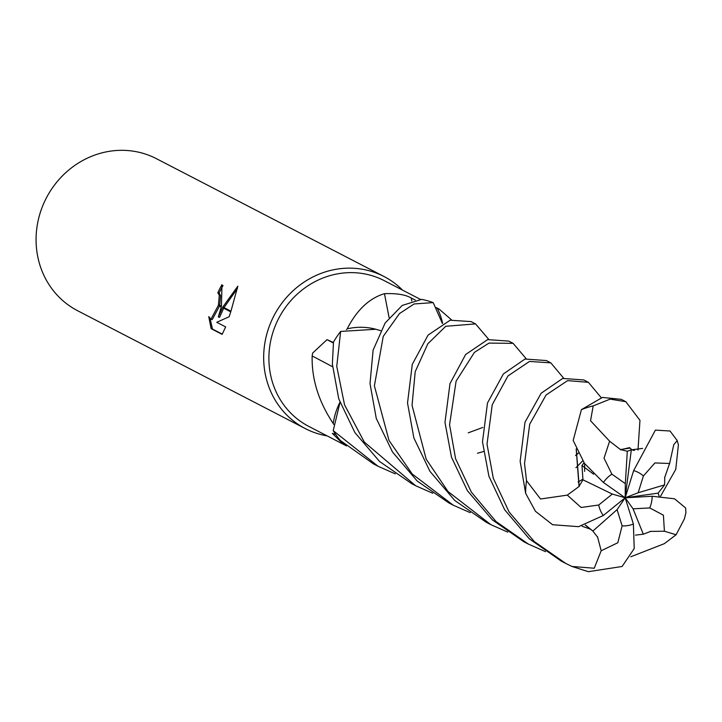 <?xml version="1.0" encoding="UTF-8"?>
<svg xmlns="http://www.w3.org/2000/svg" width="722" height="722" viewBox="0 0 722 722"><rect width="100%" height="100%" fill="white"/><g stroke="black" fill="none" stroke-linecap="round" stroke-linejoin="round"><path stroke-width="1.08" d="M420.484 299.413L384.212 280.632A82.055 76.351 117.4 0 0 272.862 332.544A82.055 76.351 117.4 0 0 308.763 426.377L346.506 445.916M346.082 445.555L342.688 443.534L332.319 433.362L335.766 434.554M339.927 402.271A65.449 60.901 117.4 0 0 333.221 423.498A82.055 76.351 117.4 0 0 333.654 424.346M333.221 423.498C318.61 401.558 311.588 379.05 312.157 355.964L312.599 353.112L327.021 339.647L333.42 342.517M383.996 276.499A85.629 79.664 117.4 0 1 402.569 290.136A85.629 79.664 117.4 0 0 267.808 330.667A85.629 79.664 117.4 0 0 327.12 435.88A85.629 79.664 117.4 0 1 305.271 428.579L77.669 310.758A85.629 79.664 117.4 0 1 40.206 212.846A85.629 79.664 117.4 0 1 156.403 158.678L383.996 276.499A85.629 79.664 117.4 0 0 267.808 330.667A85.629 79.664 117.4 0 0 305.271 428.579M218.297 316.958L222.52 307.608L230.733 311.868L229.163 316.732L216.744 322.292L225.652 326.904L222.132 334.367L211.14 328.681L208.748 316.642L210.887 319.25L218.324 305.442L221.266 306.967L218.297 316.958L219.587 317.328L223.676 308.213M223.017 285.515A84.194 78.337 117.4 0 0 219.118 293.186L220.553 295.56L219.705 305.379M219.118 293.186L217.827 292.816A85.629 79.664 -62.6 0 1 221.97 284.667L221.446 306.281L218.486 304.747L219.262 295.199L217.827 292.816M210.192 318.88L212.476 329.061L222.286 334.133M212.476 329.061L211.14 328.681M222.836 307.003L237.818 286.192L230.95 311.2L222.836 307.003L222.52 307.608M237.466 288.412L223.991 307.599M218.324 305.442A13.682 4.928 -74.1 0 0 218.486 304.747M219.542 306.074L212.196 319.62L210.887 319.25M442.622 323.357A65.449 60.901 117.4 0 0 437.216 308.15L439.03 309.016L451.485 319.837M437.216 308.15A82.055 76.351 117.4 0 0 436.368 307.762M432.74 493.261L415.574 485.689L364.33 442.099L344.547 404.825L336.75 366.361L340.649 331.434L375.873 329.259A65.449 60.901 117.4 0 0 347.174 328.844A82.055 76.351 117.4 0 0 346.515 329.584M389.086 317.572A1449.063 61.189 81.3 0 1 384.465 293.673C396.739 293.213 405.665 294.675 411.251 298.06L415.303 300.081M347.174 328.844C356.867 309.946 369.294 298.222 384.465 293.673M332.472 366.695A1449.063 517.521 14.6 0 0 312.157 355.964M343.374 443.227A1449.063 858.963 -64.5 0 0 342.688 443.534M625.514 401.54L621.272 399.338L602.437 397.434L581.418 409.636L573.178 440.456L584.468 463.389L603.421 482.495L625.18 497.783L658.094 493.153L664.601 484.877L664.763 477.729M620.866 449.887L609.603 441.178L590.542 420.745L593.195 405.89L610.144 399.122L625.839 401.703L639.963 420.339L637.986 450.095M470.212 512.665L453.29 505.219L412.199 473.984L388.987 440.393L374.393 385.846L383.256 336.353L399.501 313.565L414.103 303.962L433.191 302.608A85.62 79.664 117.4 0 0 421.657 299.377L402.235 305.424L385.124 323.032L373.103 350.17L370.016 383.59L376.279 418.453L392.488 451.981L417.208 481.042L448.84 502.909L452.748 504.94M664.574 477.802L669.61 463.479L673.779 444.662L677.218 440.564L678.4 444.824L675.756 469.372L660.558 496.24M475.536 323.898L471.087 321.588L450.167 320.216L428.083 335.098L412.28 364.339L407.524 403.002L413.85 437.893L429.96 471.358L454.761 500.472L486.339 522.322L490.879 524.677L448.082 491.592L426.188 459.21L412.045 405.349L415.204 371.704L427.857 343.762L445.772 326.272L475.536 323.898L488.686 339.304M507.801 532.141L490.879 524.677M579.396 486.24L567.312 495.13L540.525 499.001L526.519 480.662L524.524 463.578L529.704 424.202L546.067 395.006L567.582 380.638L588.376 382.308L583.791 379.943L562.673 378.454L541.157 393.237L524.993 422.244L520.156 461.313L525.634 493.307L535.444 511.293L552.61 524.732L578.548 526.672L603.267 515.526L625.18 497.783L633.05 508.829L649.737 507.927L663.419 515.201L664.402 531.212L676.099 534.749L664.375 543.648L630.811 556.77M588.376 382.308L601.273 397.723M340.649 331.434A85.62 79.664 117.4 0 0 333.483 342.075L332.364 364.096L338.744 398.842L354.854 432.514L379.555 461.475L411.838 483.749M582.717 460.835L575.948 467.712M513.107 343.347L508.775 341.1L487.621 339.62L465.627 354.52L449.986 383.626L444.978 422.397L451.485 457.207L467.396 490.707L492.287 519.822L523.793 541.717L528.378 544.09L496.05 521.555L471.385 492.169L455.591 458.75L449.571 424.771L456.105 381.117L474.435 352.372L488.984 343.103L513.116 343.347L526.158 358.708M545.48 551.644L528.378 544.09M395.268 473.867L378.057 466.268L333.212 430.637A85.62 79.664 117.4 0 0 340.306 440.447L373.536 463.93L378.066 466.268M550.344 362.625L546.337 360.549L525.02 359.033L503.36 373.969L487.494 402.984L482.495 441.819L488.902 476.231L504.651 509.732L529.289 538.774L561.373 561.174M597.482 536.617L601.182 550.778L594.251 568.232L571.968 566.463L565.831 563.485L534.28 541.554L509.136 512.024L493.307 478.307L487.016 444.156L492.233 404.744L507.99 375.918L529.488 361.442L550.814 362.859L563.656 378.184M676.099 534.749L684.42 518.865L685.9 512.891L685.647 508.008L674.556 498.803L652.165 496.267L625.18 497.783L612.301 494.065L598.728 505.003L581.111 507.485L567.312 495.13M333.212 430.637L339.999 402.47M375.873 329.259L380.62 330.649M433.191 302.608L442.387 323.474M642.634 448.389L631.317 449.851L627.301 451.268L620.866 449.653L629.584 447.64M620.866 449.463L629.882 448.127M677.218 440.564L670.025 431.007L655.405 430.122L633.645 470.6L625.18 497.783L638.14 492.765L664.601 484.877M585.262 525.056L592.861 531.067L597.311 536.78M659.15 496.176L658.094 493.153M482.819 427.442L468.235 432.839M635.495 535.119L643.32 534.199L650.206 531.582M650.125 531.401L664.402 531.221M571.968 566.463L588.331 571.68L622.111 566.481L634.223 548.558L633.393 524.037L625.18 497.783L617.075 509.633L622.12 525.878L617.815 542.736L601.182 550.778M584.008 462.739L581.968 465.5L582.961 479.814L579.179 486.15L576.282 449.084M578.205 453.118L575.66 455.338M579.008 486.077L576.192 448.876M578.277 453.263L575.651 455.555M627.301 451.268L625.324 483.641L611.886 474.155L604.043 458.172L609.603 441.178M592.861 531.067L617.075 509.633M643.32 534.199L633.05 508.829M593.619 474.201L581.968 465.5M582.961 479.814L612.301 494.065M638.14 492.765L643.41 475.96L654.908 462.937L669.601 463.479M631.317 449.851L625.18 497.783L625.324 483.641M411.811 300.975A1445.11 61.018 81.3 0 1 411.251 298.06M333.356 343.013A1445.11 516.104 14.6 0 0 327.021 339.647M593.195 405.89A85.629 79.664 117.4 0 0 581.418 409.636M526.519 480.662A85.629 79.664 117.4 0 0 525.634 493.307M649.737 507.927A28.546 26.552 117.4 0 0 650.784 505.075A28.546 26.552 117.4 0 0 652.165 496.267M483.325 451.557L477.459 453.272M582.862 479.182L578.114 482.016M622.12 525.878A28.546 26.552 117.4 0 0 633.393 524.037M611.886 474.155A28.546 26.552 117.4 0 0 603.421 482.495M643.41 475.96A28.546 26.552 117.4 0 0 633.645 470.6M598.728 505.003A28.546 26.552 117.4 0 0 603.267 515.526M439.03 309.016L436.268 307.581M411.206 483.424L415.574 485.689M561.319 561.147L565.831 563.485M634.62 450.194C633.429 450.745 631.741 449.878 629.566 447.604L629.602 447.712M592.184 530.453L585.407 525.011M590.226 529.1L582.085 526.23M584.649 471.376L584.612 463.596"/></g></svg>
